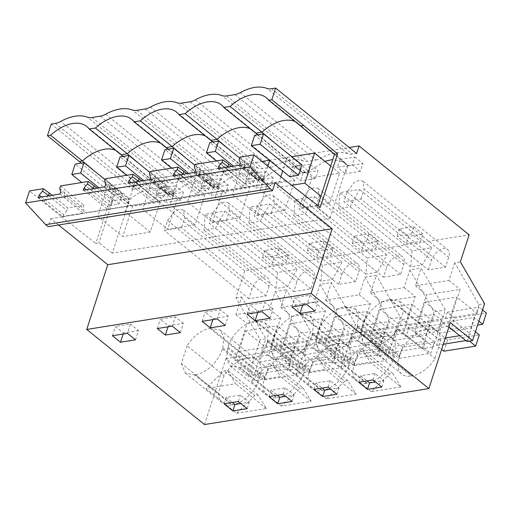 <?xml version="1.0" encoding="UTF-8"?>
<svg xmlns="http://www.w3.org/2000/svg" width="512" height="512" viewBox="0 0 512 512"><rect width="100%" height="100%" fill="white"/><g stroke="black" fill="none" stroke-linecap="round" stroke-linejoin="round"><path stroke-width="0.38" stroke-dasharray="2.56 1.92" d="M466.931 341.478L478.918 304.595L454.714 262.758L460.371 261.85M478.918 304.595L484.57 303.686M204.499 424.55L225.933 358.573L248.198 376.55L260.179 339.667L235.981 297.83L244.755 270.816L469.146 234.835M454.714 262.758L448.979 280.422L415.405 285.805L421.146 268.141L445.344 309.978L433.363 346.861L414.554 331.674L426.541 294.79L460.109 289.408L448.128 326.291L448.915 326.931M235.981 297.83L241.632 296.922L235.898 314.586L269.466 309.203L275.206 291.539L286.509 289.728L280.774 307.392L314.342 302.01L320.083 284.346L331.392 282.534L325.651 300.192L359.219 294.81L364.96 277.152L376.269 275.334L370.528 292.998L404.102 287.616L409.837 269.952L421.146 268.141M269.165 286.106L265.958 295.981L248.851 298.72L252.064 288.851A11.789 6.912 128.9 0 1 259.411 279.29A11.789 6.912 128.9 0 1 268.019 278.304A11.789 6.912 128.9 0 1 269.165 286.106L184.64 217.862L181.434 227.731L164.333 230.47L167.539 220.602L174.893 211.04L179.699 209.126L183.494 210.061L184.64 217.862M341.818 274.458A11.789 6.912 128.9 0 1 349.171 264.896A11.789 6.912 128.9 0 1 357.779 263.91A11.789 6.912 128.9 0 1 358.918 271.718L355.712 281.587L338.611 284.326L341.818 274.458L257.293 206.208L264.646 196.653L269.459 194.733L273.254 195.667L274.4 203.469L358.918 271.718M293.734 291.526L310.835 288.781L314.042 278.912A11.789 6.912 128.9 0 0 312.896 271.11A11.789 6.912 128.9 0 0 304.288 272.096A11.789 6.912 128.9 0 0 296.941 281.658L293.734 291.526L209.21 223.277L212.416 213.408L219.77 203.846L224.582 201.933L228.371 202.861L229.523 210.662L314.042 278.912M412.09 250.88L410.758 266.848L422.253 265.011L431.718 247.731L412.09 250.88L339.93 192.614L359.558 189.466L350.086 206.739L338.598 208.582L339.93 192.614M322.336 265.274L321.005 281.242L332.493 279.398L341.965 262.125L322.336 265.274L250.176 207.002L269.798 203.859L260.333 221.133L248.838 222.976L250.176 207.002M277.459 272.467L276.128 288.442L287.616 286.598L297.088 269.318L277.459 272.467L205.293 214.202L224.922 211.053L215.456 228.326L203.962 230.17L205.293 214.202M367.213 258.074L386.842 254.931L377.37 272.205L365.882 274.048L367.213 258.074L295.053 199.808L314.682 196.659L305.21 213.939L293.722 215.776L295.053 199.808M428.365 269.939L431.571 260.064A11.789 6.912 128.9 0 1 438.925 250.509A11.789 6.912 128.9 0 1 447.533 249.523A11.789 6.912 128.9 0 1 448.678 257.325L445.472 267.194L428.365 269.939L343.846 201.69L347.053 191.821L354.4 182.259L359.213 180.339L363.008 181.274L364.154 189.075L448.678 257.325M383.488 277.133L400.595 274.387L403.802 264.518A11.789 6.912 128.9 0 0 402.656 256.717A11.789 6.912 128.9 0 0 394.048 257.702A11.789 6.912 128.9 0 0 386.694 267.264L383.488 277.133L298.963 208.883L302.17 199.014L309.523 189.453L314.336 187.539L318.131 188.474L319.277 196.269L403.802 264.518M448.979 280.422L460.109 289.408M244.755 270.816L134.669 181.926L349.267 147.52M175.366 185.805L160.346 188.211L168.41 194.72L183.424 192.314L180.896 200.102L172.832 193.594L175.366 185.805L183.424 192.314M288.346 255.654L279.136 248.218L264.819 250.509L274.035 257.952L288.346 255.654L285.984 262.931L276.768 255.488L262.458 257.786L271.674 265.222L285.984 262.931M354.88 157.018L362.938 163.526L360.41 171.322L352.346 164.813L354.88 157.018L339.859 159.43L347.923 165.939L362.938 163.526M273.184 177.92L265.12 171.411L250.106 173.818L258.163 180.326L273.184 177.92L270.65 185.715L255.635 188.122L247.571 181.613L262.592 179.206L244.026 164.192L239.258 159.571M422.982 234.067L413.766 226.63L399.456 228.922L408.672 236.365L422.982 234.067L420.614 241.338L411.405 233.901L397.094 236.198L406.304 243.635L420.614 241.338M228.307 185.114L213.286 187.526L205.229 181.018L220.243 178.605L228.307 185.114L225.773 192.909L210.752 195.315L202.694 188.806L217.715 186.4L199.149 171.392L194.381 166.765M378.099 241.261L363.789 243.558L354.579 236.122L368.89 233.824L378.099 241.261L375.738 248.538L366.528 241.101L352.218 243.392L361.427 250.829L375.738 248.538M310.003 164.218L294.982 166.624L303.04 173.133L318.061 170.726L315.526 178.515L300.512 180.928L292.448 174.419L307.469 172.006L310.003 164.218L318.061 170.726M333.222 248.461L324.013 241.024L309.702 243.315L318.912 250.752L333.222 248.461L330.861 255.731L321.651 248.294L307.334 250.586L316.55 258.029L330.861 255.731M415.405 285.805L426.541 294.79M409.837 269.952L434.042 311.789L445.344 309.978M422.253 265.011L350.086 206.739M410.758 266.848L338.598 208.582M431.718 247.731L359.558 189.466M445.472 267.194L360.947 198.944L343.846 201.69M360.947 198.944L364.154 189.075M231.674 166.464L247.379 179.142L263.456 176.57L262.605 179.194L263.61 182.554L262.931 184.627L275.123 182.675M240.045 157.139L263.456 176.57M285.766 180.646L61.376 216.621L29.517 190.899M52.16 195.245L67.866 207.93L83.949 205.35L83.091 207.981L64.512 192.979L59.744 188.352M60.538 185.926L83.949 205.35M97.037 188.051L112.749 200.736L128.826 198.157L127.968 200.781L109.395 185.779L104.627 181.158M105.414 178.726L110.246 183.155L128.826 198.157M141.914 180.851L157.626 193.536L173.702 190.957L172.851 193.587L154.272 178.586L149.504 173.958M150.291 171.533L173.702 190.957M186.79 173.658L202.502 186.342L218.579 183.763L217.728 186.394L218.733 189.747L218.054 191.827L262.931 184.627L242.438 187.917L243.11 185.837L246.528 181.773L247.379 179.142M195.168 164.339L218.579 183.763M58.566 224.979L50.733 218.656L48.134 226.656M50.733 218.656L218.054 191.827L197.562 195.11L198.234 193.03L201.651 188.973L202.502 186.342M131.27 182.56L134.778 185.229L134.106 187.309L152.678 202.304L173.178 199.021L173.85 196.941L172.851 193.587M86.394 189.754L89.901 192.422L89.222 194.502L107.802 209.504L128.301 206.214L128.973 204.141L127.968 200.781M38.432 197.446L62.925 216.698L83.418 213.414L84.096 211.334L83.091 207.981M225.933 358.573L450.323 322.592M247.802 358.022A26.797 15.712 128.9 0 1 257.21 360.032A26.797 15.712 128.9 0 1 259.808 377.766L259.475 378.803A26.797 15.712 128.9 0 1 232.608 404.774L195.61 374.899L194.726 375.04L231.725 404.915A26.797 15.712 128.9 0 1 222.317 402.912A26.797 15.712 128.9 0 1 218.349 393.261L224.077 375.629A26.797 15.712 128.9 0 1 246.918 358.163L247.802 358.022L210.797 328.147L209.914 328.288C201.184 330.15 193.574 335.974 187.085 345.76L224.077 375.629M231.725 404.915L232.608 404.774M236.614 413.293L266.323 408.531L258.131 395.072L254.931 395.584L236.614 413.293L205.907 388.499L235.616 383.731L227.424 370.272L224.224 370.79L205.907 388.499M399.571 355.354A26.797 15.712 128.9 0 1 426.432 329.382L427.315 329.242A26.797 15.712 128.9 0 1 436.723 331.245A26.797 15.712 128.9 0 1 440.691 340.896L434.963 358.528A26.797 15.712 128.9 0 1 412.122 375.994L375.04 346.048L374.157 346.195L411.238 376.134A26.797 15.712 128.9 0 1 401.83 374.125A26.797 15.712 128.9 0 1 399.232 356.39L399.571 355.354L362.496 325.421C366.63 312.979 378.048 301.472 389.35 299.437L390.234 299.296L427.315 329.242M411.238 376.134L412.122 375.994M400.954 386.944L392.768 373.485L389.562 373.997L371.251 391.706L400.954 386.944L370.246 362.144L362.061 348.685L358.854 349.203L340.544 366.912L370.246 362.144M291.795 350.97L292.678 350.829A26.797 15.712 128.9 0 1 302.086 352.832A26.797 15.712 128.9 0 1 304.691 370.566L304.352 371.61A26.797 15.712 128.9 0 1 277.491 397.581L276.608 397.722A26.797 15.712 128.9 0 1 267.194 395.712A26.797 15.712 128.9 0 1 264.595 377.978L264.934 376.941A26.797 15.712 128.9 0 1 291.795 350.97L254.765 321.069L255.648 320.928L292.678 350.829M344.685 381.19L326.368 398.899L356.077 394.138L347.891 380.678L344.685 381.19L313.978 356.397L295.661 374.106L325.37 369.344L317.184 355.885L313.978 356.397M366.362 383.328A26.797 15.712 128.9 0 1 356.954 381.325A26.797 15.712 128.9 0 1 354.355 363.59L354.688 362.547A26.797 15.712 128.9 0 1 381.555 336.576L382.438 336.435A26.797 15.712 128.9 0 1 391.846 338.445A26.797 15.712 128.9 0 1 394.445 356.173L394.106 357.216A26.797 15.712 128.9 0 1 367.245 383.187L366.362 383.328L329.331 353.434L330.214 353.286L367.245 383.187M337.555 343.629A26.797 15.712 128.9 0 1 346.963 345.638A26.797 15.712 128.9 0 1 349.568 363.373L349.229 364.41A26.797 15.712 128.9 0 1 322.368 390.387L321.485 390.528A26.797 15.712 128.9 0 1 312.077 388.518A26.797 15.712 128.9 0 1 309.472 370.784L309.811 369.747A26.797 15.712 128.9 0 1 336.672 343.77L337.555 343.629L300.531 313.728L309.933 315.731L346.963 345.638M303.014 387.872L299.808 388.39L281.491 406.099L311.2 401.331L303.014 387.872L272.307 363.078L269.101 363.59L250.784 381.299L280.493 376.538L272.307 363.078M404.102 287.616L415.232 296.602L403.245 333.485L422.054 348.672L433.363 346.861M448.128 326.291L414.554 331.674M248.198 376.55L253.85 375.642L265.837 338.758L260.179 339.667M269.466 309.203L280.595 318.189L268.614 355.072L235.04 360.454L253.85 375.642M268.614 355.072L287.418 370.259L298.726 368.448L310.714 331.565L286.509 289.728M314.342 302.01L325.472 310.995L313.491 347.878L279.923 353.261L298.726 368.448M313.491 347.878L332.301 363.066L343.61 361.254L355.59 324.371L331.392 282.534M359.219 294.81L370.355 303.802L358.368 340.685L324.8 346.067L343.61 361.254M358.368 340.685L377.178 355.872L388.486 354.054L400.467 317.171L376.269 275.334M403.245 333.485L369.677 338.867L388.486 354.054M234.893 94.592L315.885 159.994L307.603 161.318A18.272 10.714 -51.1 0 1 302.982 160.973A48.723 28.57 -51.1 0 0 276.365 165.242L195.379 99.84M315.885 159.994A18.272 10.714 -51.1 0 0 321.248 158.042L240.256 92.646M356.621 153.459L352.48 154.125A18.272 10.714 -51.1 0 1 347.866 153.773A48.723 28.57 -51.1 0 0 321.248 158.042M134.669 181.926L132.23 189.44L136.371 188.774A18.272 10.714 -51.1 0 0 141.734 186.829L60.742 121.427M100.256 116.179L181.248 181.581L172.966 182.906A18.272 10.714 -51.1 0 1 168.352 182.56A48.723 28.57 -51.1 0 0 141.734 186.829M181.248 181.581A18.272 10.714 -51.1 0 0 186.611 179.629L105.619 114.234M145.133 108.986L226.125 174.381L217.85 175.712A18.272 10.714 -51.1 0 1 213.229 175.36A48.723 28.57 -51.1 0 0 186.611 179.629M226.125 174.381A18.272 10.714 -51.1 0 0 231.488 172.435L150.496 107.04M190.01 101.792L271.002 167.187L262.726 168.512A18.272 10.714 -51.1 0 1 258.106 168.166A48.723 28.57 -51.1 0 0 231.488 172.435M271.002 167.187A18.272 10.714 -51.1 0 0 276.365 165.242M335.181 154.95L347.27 164.992L345.21 162.854L332.845 159.45M123.027 156.39L167.923 193.997L165.696 191.642L159.366 188.589L151.392 188.467C144.147 189.722 136.877 193.53 129.587 199.898L112.307 253.094L329.984 218.189L317.101 207.917L317.85 205.6M317.101 207.917L320.192 207.418M112.307 253.094L98.893 242.906L95.802 243.398L113.203 189.843L116.294 189.35L98.893 242.906M61.376 216.621L95.802 243.398M408.672 236.365L406.304 243.635M413.766 226.63L411.405 233.901M399.456 228.922L397.094 236.198M339.859 159.43L337.331 167.219L352.346 164.813M347.923 165.939L345.389 173.728L337.331 167.219M360.41 171.322L345.389 173.728M422.054 348.672L434.042 311.789M239.52 165.203L244.352 169.626L245.03 167.552L244.026 164.192L244.883 161.568M228.243 167.008L246.528 181.773M221.03 168.166L224.538 170.835L223.859 172.915L242.438 187.917M227.674 167.104L224.538 170.835L243.11 185.837M217.946 168.659L223.859 172.915M244.352 169.626L262.931 184.627M240.262 162.925L245.03 167.552L263.61 182.554M358.662 382.221L360.755 375.782L375.066 373.485L383.891 380.614L375.488 381.958M372.973 379.93L375.066 373.485M381.798 387.053L383.891 380.614M302.656 305.242L303.002 304.192L294.938 297.683L309.958 295.27L306.944 304.55M291.923 306.963L294.938 297.683M315.002 311.059L318.016 301.779L309.958 295.27M318.016 301.779L303.002 304.192M371.251 391.706L340.544 366.912M360.755 375.782L367.059 380.877M392.768 373.485L362.061 348.685M389.562 373.997L358.854 349.203M362.496 325.421L361.018 337.28L364.755 344.192L374.157 346.195M440.691 340.896L403.603 310.944L397.875 328.576L434.963 358.528M397.875 328.576C391.379 338.362 383.77 344.186 375.04 346.048M403.603 310.944L399.635 301.299L390.234 299.296M300.582 125.971A40.198 23.571 -51.1 0 0 298.362 123.616A40.198 23.571 -51.1 0 0 298.17 123.462A40.198 23.571 -51.1 0 0 295.2 121.626M329.984 218.189L347.27 164.992M324.851 161.312L308.768 171.411L302.56 172.403L300.333 170.054L293.997 167.002L286.029 166.88C278.656 168.16 271.277 172.064 263.891 178.605L229.952 150.182M212.781 141.997L257.677 179.603L263.891 178.605M257.677 179.603L255.45 177.248L249.12 174.195L241.146 174.08C233.779 175.354 226.4 179.264 219.014 185.805L185.075 157.376M167.904 149.197L212.8 186.797L219.014 185.805M212.8 186.797L210.573 184.442L204.243 181.389L196.269 181.274C188.902 182.554 181.523 186.458 174.138 192.998L140.198 164.576M167.923 193.997L174.138 192.998M160.045 201.971L150.253 232.096L122.746 236.506L97.792 216.365L107.584 186.234L135.091 181.824L160.045 201.971L132.531 206.381L122.746 236.506M204.922 194.778L195.136 224.902L167.622 229.312L142.675 209.165L170.182 204.755L179.974 174.63L204.922 194.778L177.414 199.187L167.622 229.312M257.382 214.918L284.89 210.509L294.675 180.384L267.168 184.794L257.382 214.918L232.429 194.778L259.942 190.362L267.808 166.144M317.978 205.203L329.766 203.315L339.558 173.19L312.045 177.6L302.259 207.725L277.306 187.578L291.712 185.267M317.446 205.286L302.259 207.725M212.499 222.118L222.291 191.994L249.798 187.578L224.851 167.43L197.338 171.846L187.552 201.971L212.499 222.118L240.013 217.702L249.798 187.578M274.829 142.989L308.768 171.411M257.658 134.803L302.56 172.403M339.558 173.19L330.707 166.042M312.045 177.6L287.098 157.453L291.808 156.698M329.766 203.315L320.915 196.166M287.098 157.453L282.694 171.002M280.851 176.672L277.306 187.578M370.528 292.998L381.658 301.984L369.677 338.867M377.178 355.872L389.158 318.989L400.467 317.171M364.96 277.152L389.158 318.989M415.232 296.602L381.658 301.984M377.37 272.205L305.21 213.939M365.882 274.048L293.722 215.776M386.842 254.931L314.682 196.659M400.595 274.387L316.07 206.144L298.963 208.883M316.07 206.144L319.277 196.269M313.779 389.414L315.872 382.976L330.189 380.678L339.014 387.808L330.611 389.158M328.096 387.123L330.189 380.678M356.077 394.138L325.37 369.344M326.368 398.899L295.661 374.106M315.872 382.976L322.182 388.07M347.891 380.678L317.184 355.885M368.89 233.824L366.528 241.101M354.579 236.122L352.218 243.392M363.789 243.558L361.427 250.829M303.04 173.133L300.512 180.928M315.526 178.515L307.469 172.006M294.982 166.624L292.448 174.419M381.555 336.576L344.525 306.675C333.222 308.71 321.805 320.218 317.67 332.659L316.192 344.518L319.93 351.43L329.331 353.434M344.525 306.675L354.81 308.538L358.547 315.443L357.069 327.309C352.934 339.744 341.517 351.258 330.214 353.286M194.643 172.397L199.475 176.826L200.154 174.746L199.149 171.392L200 168.762M183.366 174.208L201.651 188.973M176.147 175.366L179.654 178.035L178.982 180.109L197.562 195.11M182.79 174.298L179.654 178.035L198.234 193.03M173.069 175.859L178.982 180.109M199.475 176.826L218.054 191.827M195.386 170.118L200.154 174.746L218.733 189.747M336.922 394.253L339.014 387.808M270.125 318.259L273.139 308.979L258.125 311.386L250.061 304.877L265.082 302.47L262.067 311.75M257.779 312.435L258.125 311.386M247.046 314.157L250.061 304.877M273.139 308.979L265.082 302.47M255.706 133.171A40.198 23.571 -51.1 0 0 253.478 130.816A40.198 23.571 -51.1 0 0 253.286 130.656A40.198 23.571 -51.1 0 0 250.323 128.819M284.89 210.509L259.942 190.362M267.168 184.794L242.221 164.646L232.429 194.778M294.675 180.384L269.427 160.288M242.221 164.646L262.022 161.472M325.651 300.192L336.781 309.184L324.8 346.067M332.301 363.066L344.282 326.182L355.59 324.371M320.083 284.346L344.282 326.182M370.355 303.802L336.781 309.184M332.493 279.398L260.333 221.133M321.005 281.242L248.838 222.976M341.965 262.125L269.798 203.859M338.611 284.326L254.086 216.083L257.293 206.208M355.712 281.587L271.194 213.338L254.086 216.083M271.194 213.338L274.4 203.469M268.902 396.614L270.995 390.17L285.306 387.878L294.138 395.008L285.734 396.352M283.213 394.317L285.306 387.878M311.2 401.331L280.493 376.538M281.491 406.099L250.784 381.299M270.995 390.17L277.306 395.264M299.808 388.39L269.101 363.59M324.013 241.024L321.651 248.294M309.702 243.315L307.334 250.586M318.912 250.752L316.55 258.029M258.163 180.326L255.635 188.122M265.12 171.411L262.592 179.206L270.65 185.715M250.106 173.818L247.571 181.613M336.672 343.77L299.648 313.875C288.339 315.904 276.928 327.418 272.794 339.853L271.315 351.718L275.053 358.624L285.338 360.486L322.368 390.387M309.933 315.731L313.67 322.643L312.186 334.502C308.058 346.944 296.64 358.451 285.338 360.486M299.648 313.875L300.531 313.728M149.766 179.597L154.598 184.019L155.277 181.939L154.272 178.586L155.123 175.955M157.626 193.536L156.768 196.166L153.357 200.23L152.678 202.304M138.49 181.402L156.768 196.166M137.914 181.491L134.778 185.229L153.357 200.23M128.186 183.053L134.106 187.309M154.598 184.019L173.178 199.021M150.509 177.318L155.277 181.939L173.85 196.941M292.045 401.446L294.138 395.008M225.248 325.453L228.262 316.173L213.242 318.579L205.184 312.07L220.198 309.664L217.184 318.944M212.902 319.629L213.242 318.579M202.17 321.35L205.184 312.07M228.262 316.173L220.198 309.664M210.829 140.365A40.198 23.571 -51.1 0 0 208.602 138.01A40.198 23.571 -51.1 0 0 208.41 137.85A40.198 23.571 -51.1 0 0 205.446 136.019M240.013 217.702L215.059 197.562L187.552 201.971M222.291 191.994L197.338 171.846M215.059 197.562L224.851 167.43M280.774 307.392L291.904 316.378L279.923 353.261M287.418 370.259L299.405 333.376L310.714 331.565M275.206 291.539L299.405 333.376M325.472 310.995L291.904 316.378M287.616 286.598L215.456 228.326M276.128 288.442L203.962 230.17M297.088 269.318L224.922 211.053M310.835 288.781L226.31 220.531L209.21 223.277M226.31 220.531L229.523 210.662M224.026 403.808L226.118 397.37L240.429 395.072L249.261 402.202L240.858 403.546M238.336 401.517L240.429 395.072M266.323 408.531L235.616 383.731M226.118 397.37L232.429 402.464M258.131 395.072L227.424 370.272M254.931 395.584L224.224 370.79M279.136 248.218L276.768 255.488M264.819 250.509L262.458 257.786M274.035 257.952L271.674 265.222M213.286 187.526L210.752 195.315M220.243 178.605L217.715 186.4L225.773 192.909M205.229 181.018L202.694 188.806M254.765 321.069C243.462 323.104 232.051 334.611 227.917 347.053L226.432 358.912L230.176 365.818L240.461 367.68L277.491 397.581M255.648 320.928L265.056 322.931L268.794 329.837L267.309 341.696C263.174 354.138 251.763 365.645 240.461 367.68M104.89 186.79L109.722 191.213L110.394 189.139L109.395 185.779L110.246 183.155M112.749 200.736L111.891 203.36L108.48 207.424L107.802 209.504M93.606 188.595L111.891 203.36M93.037 188.691L89.901 192.422L108.48 207.424M83.309 190.246L89.222 194.502M109.722 191.213L128.301 206.214M105.626 184.512L110.394 189.139L128.973 204.141M247.168 408.64L249.261 402.202M180.371 332.646L183.386 323.366L168.365 325.779L160.307 319.27L175.322 316.864L172.307 326.138M168.026 326.829L168.365 325.779M157.293 328.55L160.307 319.27M183.386 323.366L175.322 316.864M165.952 147.558A40.198 23.571 -51.1 0 0 163.725 145.203A40.198 23.571 -51.1 0 0 163.533 145.05A40.198 23.571 -51.1 0 0 160.57 143.213M195.136 224.902L170.182 204.755M177.414 199.187L152.461 179.04L142.675 209.165M152.461 179.04L179.974 174.63M280.595 318.189L247.027 323.571L235.04 360.454M235.898 314.586L247.027 323.571M81.254 163.091L113.203 189.843M51.238 124.038L132.23 189.44M241.632 296.922L265.837 338.758M248.851 298.72L164.333 230.47M265.958 295.981L181.434 227.731M187.085 345.76L181.357 363.392L218.349 393.261M181.357 363.392L185.325 373.037L194.726 375.04M259.808 377.766L222.797 347.878L222.458 348.915C218.323 361.357 206.912 372.864 195.61 374.899M222.797 347.878L223.942 337.056L220.198 330.144L210.797 328.147M116.294 189.35L95.315 171.77M160.346 188.211L157.818 196.006L172.832 193.594M168.41 194.72L165.875 202.515L157.818 196.006M180.896 200.102L165.875 202.515M123.149 334.022L123.488 332.973L115.424 326.464L130.445 324.058L127.43 333.338M112.41 335.744L115.424 326.464M135.488 339.846L138.509 330.566L130.445 324.058M138.509 330.566L123.488 332.973M60.006 193.984L83.418 213.414M41.517 196.954L45.024 199.622L44.346 201.696M48.16 195.885L45.024 199.622L63.597 214.624L67.014 210.56L67.866 207.93M64.845 198.413L65.517 196.333L64.512 192.979L65.37 190.349M60.749 191.706L65.517 196.333L84.096 211.334M62.925 216.698L63.597 214.624M48.73 195.795L67.014 210.56M117.005 189.933L129.587 199.898M121.075 154.758A40.198 23.571 -51.1 0 0 118.848 152.403A40.198 23.571 -51.1 0 0 118.656 152.243A40.198 23.571 -51.1 0 0 115.686 150.406M132.531 206.381L107.584 186.234M150.253 232.096L125.306 211.949L135.091 181.824M125.306 211.949L97.792 216.365M443.859 351.206L447.507 339.987L479.309 334.893M447.507 339.987L439.059 333.171L442.509 322.56L450.95 329.376L454.598 318.163L447.302 312.275L445.28 318.509L424.992 302.131L418.31 322.701L438.592 339.078L436.57 345.318L441.619 349.395M436.57 345.318L443.29 344.237M465.869 340.614L468.371 340.218L469.44 341.075M438.592 339.078L445.318 338.003M459.763 335.686L470.4 333.984L468.371 340.218M418.31 322.701L450.112 317.6L470.4 333.984M424.992 302.131L456.794 297.03L450.112 317.6M445.28 318.509L477.082 313.408L456.794 297.03M447.302 312.275L479.104 307.174L477.082 313.408M454.598 318.163L486.4 313.069M482.541 309.946L479.104 307.174M450.95 329.376L477.613 325.107M442.509 322.56L474.31 317.459L478.893 321.158M439.059 333.171L470.867 328.07L474.31 317.459M475.443 331.77L470.867 328.07M398.982 358.4L402.624 347.187L434.432 342.086L430.784 353.299L398.982 358.4L391.693 352.512L393.715 346.278L425.517 341.178L423.494 347.411L430.784 353.299M402.624 347.187L394.182 340.365L397.632 329.754L406.074 336.576L409.715 325.363L402.426 319.475L400.397 325.709L380.115 309.325L373.427 329.894L393.715 346.278M391.693 352.512L423.494 347.411M373.427 329.894L405.235 324.8L425.517 341.178M380.115 309.325L411.917 304.224L405.235 324.8M400.397 325.709L432.205 320.608L411.917 304.224M402.426 319.475L434.227 314.374L432.205 320.608M409.715 325.363L441.523 320.262L434.227 314.374M406.074 336.576L437.875 331.475L441.523 320.262M397.632 329.754L429.434 324.659L437.875 331.475M394.182 340.365L425.984 335.27L429.434 324.659M434.432 342.086L425.984 335.27M354.106 365.594L357.747 354.381L389.555 349.28L385.907 360.499L354.106 365.594L346.81 359.706L348.838 353.472L380.64 348.371L378.618 354.605L385.907 360.499M357.747 354.381L349.306 347.565L352.755 336.954L361.197 343.77L364.838 332.557L357.549 326.669L355.52 332.902L335.238 316.518L328.55 337.094L348.838 353.472M346.81 359.706L378.618 354.605M328.55 337.094L360.352 331.994L380.64 348.371M335.238 316.518L367.04 311.424L360.352 331.994M355.52 332.902L387.328 327.802L367.04 311.424M357.549 326.669L389.35 321.568L387.328 327.802M364.838 332.557L396.646 327.456L389.35 321.568M361.197 343.77L392.998 338.669L396.646 327.456M352.755 336.954L384.557 331.853L392.998 338.669M349.306 347.565L381.107 342.464L384.557 331.853M389.555 349.28L381.107 342.464M309.229 372.794L312.87 361.581L344.672 356.48L341.03 367.693L309.229 372.794L301.933 366.906L303.962 360.672L335.763 355.571L333.734 361.805L341.03 367.693M312.87 361.581L304.429 354.758L307.872 344.147L316.32 350.97L319.962 339.75L312.672 333.862L310.643 340.096L290.355 323.718L283.674 344.288L303.962 360.672M301.933 366.906L333.734 361.805M283.674 344.288L315.475 339.187L335.763 355.571M290.355 323.718L322.163 318.618L315.475 339.187M310.643 340.096L342.445 334.995L322.163 318.618M312.672 333.862L344.474 328.762L342.445 334.995M319.962 339.75L351.763 334.656L344.474 328.762M316.32 350.97L348.122 345.869L351.763 334.656M307.872 344.147L339.68 339.046L348.122 345.869M304.429 354.758L336.23 349.658L339.68 339.046M344.672 356.48L336.23 349.658M264.352 379.987L267.994 368.774L299.795 363.674L296.154 374.886L264.352 379.987L257.056 374.099L259.078 367.866L290.886 362.765L288.858 368.998L296.154 374.886M267.994 368.774L259.546 361.952L262.995 351.341L271.443 358.163L275.085 346.95L267.789 341.062L265.766 347.296L245.478 330.912L238.797 351.482L259.078 367.866M257.056 374.099L288.858 368.998M238.797 351.482L270.598 346.387L290.886 362.765M245.478 330.912L277.28 325.811L270.598 346.387M265.766 347.296L297.568 342.195L277.28 325.811M267.789 341.062L299.597 335.962L297.568 342.195M275.085 346.95L306.886 341.85L299.597 335.962M271.443 358.163L303.245 353.062L306.886 341.85M262.995 351.341L294.797 346.246L303.245 353.062M259.546 361.952L291.354 356.858L294.797 346.246M299.795 363.674L291.354 356.858M289.709 176.659L293.082 166.272L254.694 135.277M293.082 166.272L301.914 164.858M248.205 173.466L257.037 172.051L253.664 182.445L244.826 183.859L248.205 173.466L209.818 142.477M244.826 183.859L216.429 160.928M257.037 172.051L239.744 158.086M253.664 182.445L233.504 166.17M203.328 180.666L212.16 179.245L208.781 189.638L199.949 191.053L203.328 180.666L164.941 149.67M199.949 191.053L171.552 168.122M212.16 179.245L194.861 165.28M208.781 189.638L188.627 173.363M158.445 187.859L167.283 186.445L163.904 196.832L155.072 198.253L158.445 187.859L120.064 156.864M155.072 198.253L126.675 175.322M167.283 186.445L149.984 172.48M163.904 196.832L143.75 180.557M113.568 195.059L122.406 193.638L119.027 204.032L110.195 205.446L113.568 195.059L75.187 164.064M110.195 205.446L81.792 182.515M122.406 193.638L105.107 179.674M119.027 204.032L98.874 187.757M347.053 191.821L431.571 260.064M271.488 88.723L352.48 154.125M362.163 326.458L399.232 356.39M426.432 329.382L389.35 299.437M226.611 95.923L307.603 161.318M347.866 153.773L266.874 88.378M302.17 199.014L386.694 267.264M181.734 103.117L262.726 168.512M317.338 333.696L354.355 363.59M357.069 327.309L394.106 357.216M357.402 326.266L394.445 356.173M345.408 306.534L382.438 336.435M317.67 332.659L354.688 362.547M302.982 160.973L221.997 95.571M136.858 110.31L217.85 175.712M272.454 340.896L309.472 370.784M284.454 360.627L321.485 390.528M312.186 334.502L349.229 364.41M312.525 333.466L349.568 363.373M272.794 339.853L309.811 369.747M258.106 168.166L177.114 102.771M212.416 213.408L296.941 281.658M91.981 117.51L172.966 182.906M227.578 348.09L264.595 377.978M239.578 367.821L276.608 397.722M267.309 341.696L304.352 371.61M267.648 340.659L304.691 370.566M227.917 347.053L264.934 376.941M213.229 175.36L132.237 109.965M167.539 220.602L252.064 288.851M246.918 358.163L209.914 328.288M222.458 348.915L259.475 378.803M55.379 123.379L136.371 188.774M168.352 182.56L87.36 117.158M363.008 181.274L447.533 249.523M364.755 344.192L401.83 374.125M399.635 301.299L436.723 331.245M298.17 123.462L266.31 97.734M345.21 162.854L298.355 123.616M318.131 188.467L402.656 256.717M319.93 351.43L356.954 381.325M354.81 308.538L391.846 338.445M253.286 130.656L221.427 104.934M300.333 170.054L253.478 130.816M273.254 195.667L357.779 263.91M275.053 358.624L312.077 388.518M208.41 137.85L176.55 112.128M255.45 177.248L208.602 138.01M228.378 202.861L312.896 271.11M230.176 365.818L267.194 395.712M265.056 322.931L302.086 352.832M163.533 145.05L131.674 119.322M210.573 184.442L163.725 145.203M183.501 210.054L268.019 278.304M185.318 373.037L222.317 402.912M220.198 330.144L257.21 360.032M118.656 152.243L86.797 126.522M165.696 191.642L118.848 152.403"/><path stroke-width="0.77" d="M58.566 224.979L107.77 264.71L332.166 228.73L311.123 293.478L428.89 388.57L450.323 322.592L472.589 340.57L484.57 303.686L460.371 261.85L469.146 234.835L359.059 145.946L356.621 153.459L275.629 88.064L271.834 99.75L268.723 100.25A40.198 23.571 128.9 0 0 266.31 97.734A40.198 23.571 128.9 0 0 230.061 106.445L223.846 107.443A40.198 23.571 128.9 0 0 221.427 104.934A40.198 23.571 128.9 0 0 185.184 113.645L178.97 114.637A40.198 23.571 128.9 0 0 176.55 112.128A40.198 23.571 128.9 0 0 140.301 120.838L134.093 121.837A40.198 23.571 128.9 0 0 131.674 119.322A40.198 23.571 128.9 0 0 95.424 128.038L89.216 129.03A40.198 23.571 128.9 0 0 86.797 126.522A40.198 23.571 128.9 0 0 50.547 135.232L47.443 135.731L51.238 124.038L55.379 123.379A18.272 10.714 128.9 0 0 60.742 121.427A48.723 28.57 128.9 0 1 87.36 117.158A18.272 10.714 128.9 0 0 91.981 117.51L100.256 116.179A18.272 10.714 128.9 0 0 105.619 114.234A48.723 28.57 128.9 0 1 132.237 109.965A18.272 10.714 128.9 0 0 136.858 110.31L145.133 108.986A18.272 10.714 128.9 0 0 150.496 107.04A48.723 28.57 128.9 0 1 177.114 102.771A18.272 10.714 128.9 0 0 181.734 103.117L190.01 101.792A18.272 10.714 128.9 0 0 195.379 99.84A48.723 28.57 128.9 0 1 221.997 95.571A18.272 10.714 128.9 0 0 226.611 95.923L234.893 94.592A18.272 10.714 128.9 0 0 240.256 92.646A48.723 28.57 128.9 0 1 266.874 88.378A18.272 10.714 128.9 0 0 271.488 88.723L275.629 88.064M271.834 99.75L303.693 125.472L337.594 153.869L320.192 207.418L285.766 180.646L253.907 154.918L249.99 166.97L270.067 188.691L272.525 190.675L48.134 226.656L45.677 224.672L270.067 188.691M332.166 228.73L275.123 182.675L272.525 190.675M448.915 326.931L466.931 341.478L472.589 340.57M349.267 147.52L359.059 145.946M253.907 154.918L240.045 157.139L239.258 159.571L240.262 162.925L239.52 165.203L217.946 168.659L218.688 166.381L222.099 162.317L222.886 159.891L195.168 164.339L194.381 166.765L195.386 170.118L194.643 172.397L173.069 175.859L173.805 173.581L177.222 169.517L178.01 167.091L150.291 171.533L149.504 173.958L150.509 177.318L149.766 179.597L128.186 183.053L128.928 180.774L132.339 176.71L133.133 174.285L105.414 178.726L104.627 181.158L105.626 184.512L104.89 186.79L83.309 190.246L84.051 187.968L87.462 183.91L88.256 181.478L60.538 185.926L59.744 188.352L60.749 191.706L60.006 193.984L38.432 197.446L39.174 195.168L42.586 191.104L43.373 188.678L29.517 190.899L25.6 202.95L45.677 224.672M222.886 159.891L231.674 166.464M43.373 188.678L52.16 195.245M88.256 181.478L97.037 188.051M133.133 174.285L141.914 180.851M178.01 167.091L186.79 173.658M249.99 166.97L25.6 202.95M107.77 264.71L86.733 329.459L311.123 293.478M86.733 329.459L204.499 424.55L428.89 388.57M135.488 339.846L120.474 342.253L112.41 335.744L127.43 333.338L135.488 339.846M232.851 410.938L224.026 403.808L238.336 401.517L247.168 408.64L232.851 410.938L234.944 404.493L240.858 403.546M299.987 313.472L291.923 306.963L306.944 304.55L315.002 311.059L299.987 313.472L302.656 305.242M225.248 325.453L210.227 327.859L202.17 321.35L217.184 318.944L225.248 325.453M367.488 389.35L381.798 387.053L372.973 379.93L358.662 382.221L367.488 389.35L369.581 382.906L375.488 381.958M165.35 335.059L157.293 328.55L172.307 326.138L180.371 332.646L165.35 335.059L168.026 326.829M322.611 396.544L313.779 389.414L328.096 387.123L336.922 394.253L322.611 396.544L324.704 390.106L330.611 389.158M270.125 318.259L255.104 320.666L247.046 314.157L262.067 311.75L270.125 318.259M277.734 403.744L268.902 396.614L283.213 394.317L292.045 401.446L277.734 403.744L279.827 397.299L285.734 396.352M303.693 125.472L300.582 125.971L268.723 100.25M300.582 125.971L334.496 154.374L337.594 153.869M317.85 205.6L334.496 154.362M228.8 164.147L227.949 166.771L228.243 167.008M227.674 167.104L227.949 166.771L222.099 162.317M218.688 166.381L221.03 168.166M367.059 380.877L369.581 382.906M295.2 121.626A40.198 23.571 -51.1 0 0 284.051 120.448A40.198 23.571 -51.1 0 0 261.92 132.173L230.061 106.445M274.829 142.989L261.92 132.173L255.706 133.171L223.846 107.443M332.845 159.45L324.851 161.312M317.978 205.203L317.446 205.286M255.706 133.171L257.658 134.803M330.707 166.042L314.605 153.043L291.808 156.698M320.915 196.166L304.819 183.168L314.605 153.043M304.819 183.168L291.712 185.267M282.694 171.002L280.851 176.672M322.182 388.07L324.704 390.106M229.952 150.182L217.043 139.366L210.829 140.365L178.97 114.637M250.323 128.819A40.198 23.571 -51.1 0 0 239.174 127.648A40.198 23.571 -51.1 0 0 217.043 139.366L185.184 113.645M210.829 140.365L212.781 141.997M183.923 171.341L183.072 173.971L183.366 174.208M182.79 174.298L183.072 173.971L177.222 169.517M173.805 173.581L176.147 175.366M255.104 320.666L257.779 312.435M262.022 161.472L269.427 160.288M267.808 166.144L269.651 160.467M277.306 395.264L279.827 397.299M185.075 157.376L172.16 146.566L165.952 147.558L134.093 121.837M205.446 136.019A40.198 23.571 -51.1 0 0 194.298 134.842A40.198 23.571 -51.1 0 0 172.16 146.566L140.301 120.838M165.952 147.558L167.904 149.197M139.046 178.534L138.195 181.165L138.49 181.402M137.914 181.491L138.195 181.165L132.339 176.71M128.928 180.774L131.27 182.56M210.227 327.859L212.902 319.629M232.429 402.464L234.944 404.493M140.198 164.576L127.283 153.76L121.075 154.758L89.216 129.03M160.57 143.213A40.198 23.571 -51.1 0 0 149.421 142.035A40.198 23.571 -51.1 0 0 127.283 153.76L95.424 128.038M121.075 154.758L123.027 156.39M94.17 185.734L93.312 188.358L93.606 188.595M93.037 188.691L93.312 188.358L87.462 183.91M84.051 187.968L86.394 189.754M95.315 171.77L82.406 160.954L79.302 161.453L81.254 163.091M79.302 161.453L47.443 135.731M115.686 150.406A40.198 23.571 -51.1 0 0 104.544 149.235C97.171 150.509 89.792 154.419 82.406 160.954L50.547 135.232M120.474 342.253L123.149 334.022M49.293 192.928L48.435 195.558L42.586 191.104M39.174 195.168L41.517 196.954M48.73 195.795L48.16 195.885M441.619 349.395L443.859 351.206L475.667 346.106L479.309 334.893L475.443 331.77M443.29 344.237L465.869 340.614M469.44 341.075L475.667 346.106M445.318 338.003L459.763 335.686M477.613 325.107L482.758 324.282L486.4 313.069L482.541 309.946M478.893 321.158L482.758 324.282M289.709 176.659L251.322 145.67L254.694 135.277L263.533 133.862L301.914 164.858L298.541 175.245L289.709 176.659M298.541 175.245L260.154 144.25L251.322 145.67M260.154 144.25L263.533 133.862M216.429 160.928L206.445 152.864L209.818 142.477L218.656 141.056L239.744 158.086M233.504 166.17L215.277 151.45L206.445 152.864M215.277 151.45L218.656 141.056M171.552 168.122L161.568 160.058L164.941 149.67L173.773 148.256L194.861 165.28M188.627 173.363L170.4 158.643L161.568 160.058M170.4 158.643L173.773 148.256M126.675 175.322L116.685 167.258L120.064 156.864L128.896 155.45L149.984 172.48M143.75 180.557L125.523 165.837L116.685 167.258M125.523 165.837L128.896 155.45M81.792 182.515L71.808 174.451L75.187 164.064L84.019 162.643L105.107 179.674M98.874 187.757L80.646 173.037L71.808 174.451M80.646 173.037L84.019 162.643"/></g></svg>
